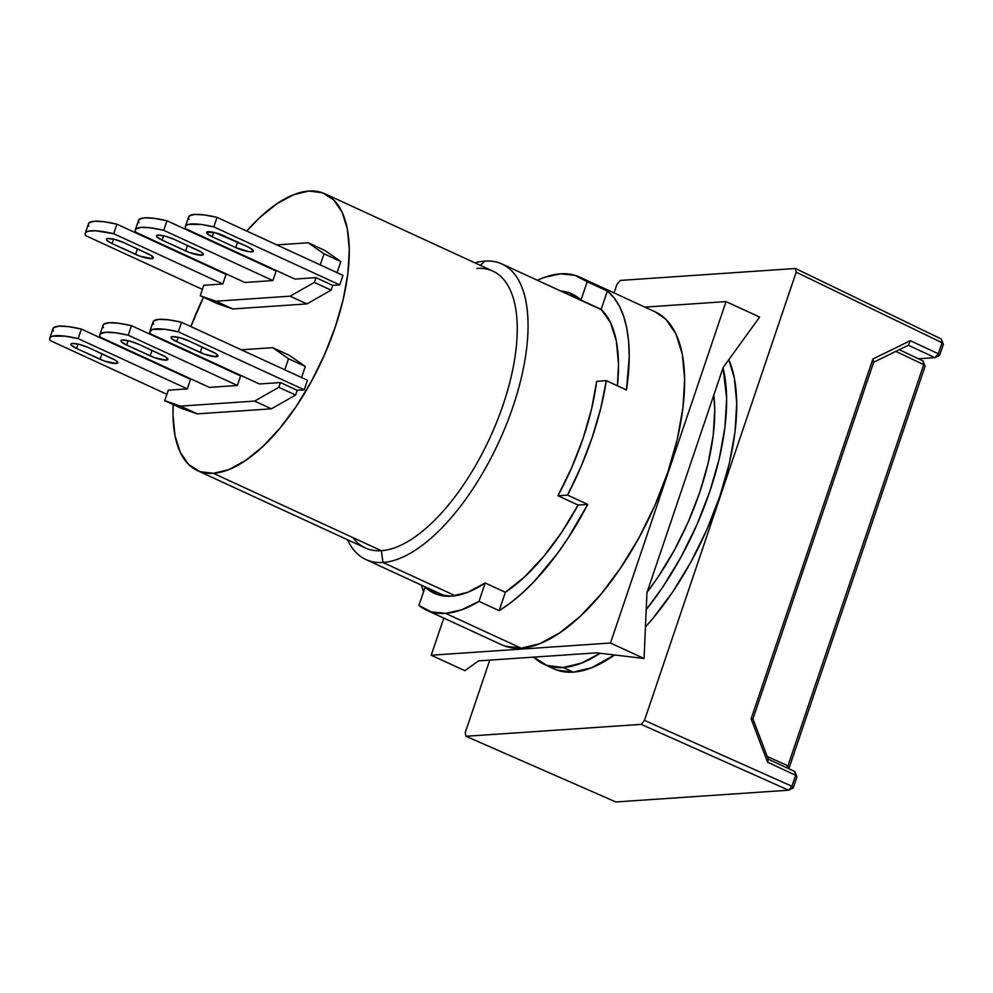 <?xml version="1.0" encoding="UTF-8"?>
<svg xmlns="http://www.w3.org/2000/svg" width="993" height="993" viewBox="0 0 993 993"><rect width="100%" height="100%" fill="white"/><g stroke="black" fill="none" stroke-linecap="round" stroke-linejoin="round"><path stroke-width="1.49" d="M251.825 251.812L252.57 249.615L251.825 251.812L248.759 251.626L235.738 247.58L237.6 242.093L235.738 247.58L212.217 236.756L235.738 247.58A12.363 2.594 18.7 0 0 251.825 251.812A12.363 2.594 18.7 0 0 253.451 251.142A12.363 2.594 18.7 0 0 247.753 246.773L253.116 250.174L253.352 251.303L251.825 251.812M201.753 255.226L202.51 253.016L201.753 255.226A12.363 2.594 18.7 0 1 185.666 250.993L187.528 245.494L185.666 250.993L162.157 240.157L189.986 252.731L201.753 255.226A12.363 2.594 18.7 0 0 203.379 254.543A12.363 2.594 18.7 0 0 197.694 250.174L174.172 239.338L201.082 251.986L203.056 253.575L203.292 254.717L201.753 255.226M151.693 258.627L152.438 256.417L151.693 258.627A12.363 2.594 18.7 0 1 135.607 254.394L137.468 248.908L135.607 254.394L112.085 243.57L139.914 256.144L151.693 258.627A12.363 2.594 18.7 0 0 153.319 257.957A12.363 2.594 18.7 0 0 147.622 253.575L124.1 242.751L151.023 255.387L152.984 256.976L153.22 258.118L151.693 258.627M476.901 268.408A152.401 67.052 114.7 0 1 503.228 404.511A152.401 67.052 114.7 0 1 381.349 550.693A152.401 67.052 -65.3 0 0 497.096 421.131A152.401 67.052 -65.3 0 0 492.888 271.126L324.897 193.759A152.401 67.052 114.7 0 1 329.117 343.764A152.401 67.052 114.7 0 1 213.371 473.326L381.349 550.693L382.975 562.472A162.703 71.583 -65.3 0 0 513.083 406.398A162.703 71.583 -65.3 0 0 484.981 261.097L480.302 265.33L484.981 261.097A162.703 71.583 114.7 0 1 502.036 264.001A162.703 71.583 114.7 0 1 506.542 424.148A162.703 71.583 114.7 0 1 382.975 562.472L455.253 595.75L382.975 562.472A162.703 71.583 114.7 0 1 365.921 559.556A162.703 71.583 114.7 0 1 347.463 539.72A162.703 71.583 -65.3 0 0 382.975 562.472L381.349 550.693A152.401 67.052 114.7 0 1 352.925 537.598M197.396 470.608A152.401 67.052 114.7 0 1 173.204 404.573L172.993 414.789L174.967 435.555L180.254 452.349L188.645 464.513L199.829 471.601L213.371 473.326A152.401 67.052 114.7 0 1 197.396 470.608L365.374 547.975A152.401 67.052 -65.3 0 0 381.349 550.693L213.371 473.326L228.75 469.639L245.358 460.653L262.586 446.738L279.753 428.43L296.212 406.41L311.318 381.535L324.5 354.774L335.249 327.144L343.144 299.7L347.885 273.509L349.3 249.578L347.327 228.812L342.039 212.018L333.636 199.854L322.464 192.766L308.922 191.041L293.543 194.727L276.923 203.714L259.707 217.628L246.736 231.034A152.401 67.052 114.7 0 1 308.922 191.041A152.401 67.052 114.7 0 1 324.897 193.759M647.051 592.312A162.703 71.583 -65.3 0 0 713.818 395.053L714.749 409.563L713.235 435.108L708.17 463.073L699.742 492.367L688.273 521.871L674.197 550.445L658.074 576.995L647.051 592.312M166.253 360.136L166.998 357.927L166.253 360.136A12.363 2.594 18.7 0 1 150.166 355.904L152.028 350.405L150.166 355.904L126.645 345.067L154.474 357.641L166.253 360.136A12.363 2.594 18.7 0 0 167.879 359.454A12.363 2.594 18.7 0 0 162.182 355.084L138.66 344.248L165.583 356.884L167.78 359.615L166.253 360.136M116.181 363.537L116.926 361.328L116.181 363.537A12.363 2.594 18.7 0 1 100.094 359.305L101.956 353.806L100.094 359.305L76.573 348.469L104.414 361.055L116.181 363.537A12.363 2.594 18.7 0 0 117.807 362.855A12.363 2.594 18.7 0 0 112.11 358.485L88.6 347.649L115.511 360.298L117.484 361.886L117.72 363.028L116.181 363.537M216.313 356.723L217.07 354.513L216.313 356.723A12.363 2.594 18.7 0 1 200.226 352.49L202.088 346.991L200.226 352.49L176.717 341.654L204.546 354.24L216.313 356.723A12.363 2.594 18.7 0 0 217.939 356.04A12.363 2.594 18.7 0 0 212.241 351.671L188.732 340.847L215.642 353.483L217.616 355.072L217.852 356.214L216.313 356.723M600.169 653.245A183.295 80.632 114.7 0 1 563.168 667.507A183.295 80.632 114.7 0 1 543.953 664.23L554.032 668.872A183.295 80.632 -65.3 0 0 573.246 672.149A183.295 80.632 -65.3 0 0 614.53 654.97L591.741 667.706L573.246 672.149L563.168 667.507L573.246 672.149L556.974 670.076L553.796 668.761M645.462 626.931A183.295 80.632 -65.3 0 0 728.825 359.677L734.361 378.072L736.732 403.034L735.031 431.831L729.334 463.321L719.826 496.326L706.904 529.567L691.054 561.753L672.894 591.667L653.096 618.142L645.462 626.931M723.041 367.832A183.295 80.632 114.7 0 1 646.22 609.59L662.815 587.024L680.975 557.11L696.825 524.925L709.747 491.684L719.255 458.679L724.952 427.189L726.653 398.392L723.041 367.82M543.953 664.23A183.295 80.632 114.7 0 1 533.675 657.13M600.182 653.245L581.662 663.063L563.168 667.507L546.895 665.434L533.44 656.907M149.881 331.364A45.306 9.496 18.7 0 0 150.278 333.722L259.409 383.981L280.436 382.553L278.822 387.32L295.629 395.053L278.822 387.32L254.605 401.085L271.399 408.818L254.605 401.085L180.503 406.125L197.309 413.858L180.503 406.125L164.739 400.675L181.545 408.408L164.739 400.675L168.289 390.187L187.317 388.884L78.174 338.625L81.401 329.08L190.544 379.351L187.317 388.884L168.289 390.187L164.739 400.675L180.503 406.125L254.605 401.085L278.822 387.32L280.436 382.553L297.242 390.286L304.243 389.815L178.306 331.811L165.471 329.366L152.612 329.378L149.782 331.836L150.278 333.722L259.409 383.981L280.436 382.553L297.242 390.286L304.243 389.815L307.482 380.269L304.243 389.815L178.306 331.811L181.533 322.278L307.482 380.269L181.533 322.278A45.306 9.496 -161.3 0 0 153.108 321.831L149.881 331.364A45.306 9.496 18.7 0 1 178.306 331.811L181.533 322.278L168.698 319.833L159.066 319.336L153.803 320.838L153.009 322.303L153.505 324.177M178.194 337.272L176.717 341.654A12.363 2.594 18.7 0 1 171.019 337.285A12.363 2.594 18.7 0 1 188.732 340.847L179.845 337.682L172.645 336.615L171.106 337.124L171.342 338.253L176.717 341.654L178.194 337.272M53.361 330.992L52.877 329.117L53.659 327.653L58.935 326.151L68.567 326.647L81.401 329.08L190.544 379.351L187.317 388.884L78.174 338.625L65.327 336.18L52.48 336.193L50.432 337.198L49.65 338.65L50.134 340.525L166.898 394.308L50.134 340.525A45.306 9.496 18.7 0 1 49.749 338.179A45.306 9.496 18.7 0 1 78.174 338.625L81.401 329.08A45.306 9.496 -161.3 0 0 52.977 328.646L49.749 338.179M78.062 344.087L76.573 348.469A12.363 2.594 18.7 0 1 70.888 344.099A12.363 2.594 18.7 0 1 88.6 347.649L79.713 344.497L72.501 343.417L70.975 343.926L71.211 345.067L76.573 348.469L78.062 344.087M99.821 334.778A45.306 9.496 18.7 0 0 100.206 337.124L209.349 387.394L237.389 385.483L128.246 335.212L115.399 332.779L105.779 332.283L100.504 333.785L99.722 335.249L100.206 337.124L209.349 387.394L237.389 385.483L240.616 375.95L131.473 325.679L240.616 375.95L237.389 385.483L128.246 335.212L131.473 325.679A45.306 9.496 -161.3 0 0 103.049 325.232L99.821 334.778A45.306 9.496 18.7 0 1 128.246 335.212L131.473 325.679L118.626 323.234L109.007 322.737L103.731 324.252L102.949 325.704L103.433 327.591M128.134 340.686L126.645 345.067A12.363 2.594 18.7 0 1 120.947 340.698A12.363 2.594 18.7 0 1 138.66 344.248L129.773 341.083L122.573 340.016L121.047 340.525L121.283 341.666L126.645 345.067L128.134 340.686M474.977 262.872A162.703 71.583 114.7 0 1 484.981 261.097A162.703 71.583 -65.3 0 0 474.977 262.872M284.755 369.806L288.516 358.709L272.678 347.674L241.324 349.809L272.678 347.674L289.484 355.407L305.31 366.442L301.549 377.551L305.31 366.442L288.516 358.709L305.31 366.442L289.484 355.407L272.678 347.674L288.516 358.709L284.755 369.806M194.765 354.203L194.032 354.489L194.765 354.203M190.867 326.56A152.401 67.052 114.7 0 1 203.503 297.267L190.855 326.56M197.309 413.858L181.545 408.408L197.309 413.858L271.399 408.818L197.309 413.858M295.629 395.053L271.399 408.818L295.629 395.053L297.242 390.286L295.629 395.053M88.873 226.081L88.389 224.207L89.171 222.755L94.447 221.24L104.066 221.737L116.913 224.182L226.056 274.44L222.829 283.986L203.801 285.276L222.829 283.986L113.686 233.715L95.551 230.773L87.98 231.282L85.944 232.288L85.162 233.752L85.646 235.626L202.411 289.397L85.646 235.626A45.306 9.496 18.7 0 1 85.261 233.268A45.306 9.496 18.7 0 1 113.686 233.715L116.913 224.182L226.056 274.44L222.829 283.986L113.686 233.715L116.913 224.182A45.306 9.496 -161.3 0 0 88.489 223.735L85.261 233.268M113.574 239.189L112.085 243.57A12.363 2.594 18.7 0 1 106.388 239.201A12.363 2.594 18.7 0 1 124.1 242.751L115.213 239.586L108.014 238.519L106.487 239.028L106.723 240.169L112.085 243.57L113.574 239.189M185.393 226.454L188.62 216.921A45.306 9.496 -161.3 0 1 217.045 217.368L213.818 226.9L339.755 284.904L332.754 285.388L315.948 277.643L294.921 279.083L185.778 228.812A45.306 9.496 18.7 0 1 185.393 226.454A45.306 9.496 18.7 0 1 213.818 226.9L217.045 217.368L342.982 275.371L339.755 284.904L213.818 226.9L200.971 224.455L188.124 224.48L186.076 225.473L185.294 226.938L185.778 228.812L294.921 279.083L315.948 277.643L314.334 282.409L315.948 277.643L332.754 285.388L331.128 290.155L314.334 282.409L290.117 296.175L314.334 282.409L331.128 290.155L306.911 303.908L290.117 296.175L216.015 301.214L290.117 296.175L306.911 303.908L232.809 308.96L216.015 301.214L200.251 295.765L216.015 301.214L232.809 308.96L217.045 303.498L200.251 295.765L203.801 285.276L200.251 295.765L217.045 303.498L232.809 308.96L306.911 303.908L331.128 290.155L332.754 285.388L339.755 284.904L342.982 275.371L217.045 217.368L204.198 214.922L194.578 214.426L189.303 215.94L188.521 217.393L189.005 219.279M337.061 272.641L340.822 261.544L324.984 250.509L340.822 261.544L337.061 272.641M135.321 229.867A45.306 9.496 18.7 0 0 135.718 232.213L244.849 282.484L272.889 280.572L163.746 230.314L150.911 227.869L141.279 227.372L136.016 228.887L135.222 230.339L135.718 232.213L244.849 282.484L272.889 280.572L276.116 271.039L166.985 220.769L276.116 271.039L272.889 280.572L163.746 230.314L166.985 220.769A45.306 9.496 -161.3 0 0 138.548 220.334L135.321 229.867A45.306 9.496 18.7 0 1 163.746 230.314L166.985 220.769L154.138 218.336L144.506 217.839L139.243 219.341L138.449 220.806L138.946 222.68M163.634 235.775L162.157 240.157A12.363 2.594 18.7 0 1 156.46 235.788A12.363 2.594 18.7 0 1 174.172 239.338L165.285 236.185L158.086 235.105L156.546 235.614L156.782 236.756L162.157 240.157L163.634 235.775M320.267 264.908L324.016 253.798L340.822 261.544L324.016 253.798L308.19 242.764L324.984 250.509L308.19 242.764L276.836 244.899L308.19 242.764L324.016 253.798L320.267 264.908M230.264 249.305L229.532 249.578L230.264 249.305M213.706 232.374L212.217 236.756A12.363 2.594 18.7 0 1 206.519 232.387A12.363 2.594 18.7 0 1 224.232 235.937L247.753 246.773L215.344 232.772L206.618 232.213L206.854 233.355L212.217 236.756L213.706 232.374M923.738 364.63L925.066 366.305L923.031 360.956L923.738 364.63L787.945 765.826L786.444 767.626L787.945 765.826L789.274 767.502L925.066 366.305L923.738 364.63L895.835 351.385L923.738 364.63L923.031 360.956L925.066 366.305L789.274 767.502L787.945 765.826L923.738 364.63M787.759 768.247L789.274 767.502L787.759 768.247M899.286 349.685L923.031 360.956L899.286 349.685M767.217 756.467L787.945 765.826L767.217 756.467M908.334 345.254L934.972 357.641L918.426 358.771L934.972 357.641L939.626 355.382L934.972 357.641L938.311 353.719L934.972 357.641L908.334 345.254M794.872 771.549L768.247 759.173L794.872 771.549L795.629 775.248L796.945 776.911L794.872 771.549L796.945 776.911L793.221 787.921L791.905 786.257L795.629 775.248L796.945 776.911L793.221 787.921L791.905 786.257L788.616 790.205L793.221 787.921L788.616 790.205L641.18 724.369L644.469 720.409L791.905 786.257L795.629 775.248L794.872 771.549M943.35 344.372L939.626 355.382L938.311 353.719L910.283 340.686L872.897 358.994L873.679 362.222L872.897 358.994L751.105 718.845L767.601 762.214L795.629 775.248L767.601 762.214L768.259 759.211L752.942 718.932L873.679 362.222L752.942 718.944L751.105 718.845L752.942 718.944L768.259 759.211L767.601 762.214L751.105 718.845L872.897 358.994L910.283 340.686L908.384 345.229L910.283 340.686L938.311 353.719L942.034 342.709L943.35 344.372L941.327 339.035L942.034 342.709L943.35 344.372L941.327 339.035L942.034 342.709L796.187 272.181L795.48 268.495L941.327 339.035L795.48 268.495L796.187 272.181L644.469 720.409L791.905 786.257L788.616 790.205L641.18 724.369L465.94 736.285L465.233 732.611L489.772 660.109L465.233 732.611L465.94 736.285L615.846 801.959L788.616 790.205L615.846 801.959L465.94 736.285L641.18 724.369L644.469 720.409L796.187 272.181L942.034 342.709L938.311 353.719L939.626 355.382L943.35 344.372M873.679 362.234L908.384 345.229L873.679 362.234M620.253 280.423L616.951 284.37L620.253 280.423L795.48 268.495L620.253 280.423M614.059 292.923L616.951 284.37L614.059 292.923M579.726 277.109A183.295 80.632 114.7 0 0 560.499 273.832L544.412 277.37L537.374 280.274A183.295 80.632 114.7 0 1 560.499 273.832L574.897 275.297L587.186 281.727L580.967 300.097L601.125 309.382A164.751 72.489 114.7 0 1 617.398 385.768L618.515 364.083L616.368 341.12L610.496 322.638L601.125 309.382L607.344 291.011L601.125 309.382L580.967 300.097L587.186 281.727L607.344 291.011L613.935 297.677L619.433 306.216L623.753 316.556L626.844 328.546L628.681 342.064L629.239 356.921L626.471 389.951L606.313 380.667L596.669 381.324A164.751 72.489 114.7 0 1 557.942 495.768L578.1 505.052A164.751 72.489 114.7 0 1 505.363 592.287L485.205 583.003A164.751 72.489 114.7 0 1 451.393 596.185A164.751 72.489 114.7 0 1 434.127 593.243A164.751 72.489 114.7 0 1 425.128 587.099L444.641 596.085L425.128 587.099L418.909 605.457L425.128 587.099L437.044 594.41L451.393 596.185L467.653 592.337L485.205 583.003L505.363 592.287L524.366 577.094L543.32 556.924L561.479 532.583L578.1 505.052L557.942 495.768L567.574 495.11L587.732 504.394A183.295 80.632 114.7 0 1 499.144 610.658L478.986 601.373A183.295 80.632 114.7 0 1 445.584 613.351L521.176 648.168A183.295 80.632 -65.3 0 0 660.382 492.342A183.295 80.632 -65.3 0 0 655.318 311.926L579.726 277.109A183.295 80.632 114.7 0 1 587.186 281.727L607.344 291.011A183.295 80.632 114.7 0 1 626.471 389.951L606.313 380.667A183.295 80.632 114.7 0 1 567.574 495.11L581.017 466.66L592.163 437.528L600.678 408.582L606.313 380.667L596.669 381.324L591.543 409.091L583.152 438.136L571.807 467.393L557.942 495.768L567.574 495.11L587.732 504.394L578.1 505.052L587.732 504.394L567.748 538.591L556.874 554.231L534.035 581.625L522.343 593.044L510.675 602.763L499.144 610.658L505.363 592.287L499.144 610.658L478.986 601.373L485.205 583.003L478.986 601.373L461.671 609.814L445.584 613.351A183.295 80.632 114.7 0 1 426.369 610.074A183.295 80.632 114.7 0 1 418.909 605.457L431.185 611.887L445.584 613.351L521.176 648.168L539.671 643.725L559.655 632.926L580.371 616.194L601.026 594.162L620.811 567.673L638.983 537.772L654.834 505.574L667.755 472.345L677.251 439.34L682.961 407.838L684.661 379.053L682.278 354.079L675.923 333.896L665.831 319.249L655.095 311.827M610.472 643.017L431.235 655.219L443.797 618.105L431.235 655.219L464.836 670.697L431.235 655.219L610.472 643.017L644.072 658.496L646.964 592.573L723.14 367.522L759.633 317.077L726.044 301.599L610.472 643.017L726.044 301.599L759.633 317.077L723.14 367.522L646.964 592.573L644.072 658.496L610.472 643.017M644.879 307.122L726.044 301.599L644.879 307.122M504.891 646.083L521.176 648.168A183.295 80.632 -65.3 0 1 501.961 644.891L426.369 610.074M596.719 652.835L644.072 658.496L596.719 652.835L478.576 660.879L596.719 652.835M464.836 670.697L478.576 660.879L464.836 670.697M423.552 591.754A183.295 80.632 114.7 0 1 421.404 585.113L423.552 591.754M580.967 300.097L569.039 292.774L560.722 291.036A164.751 72.489 114.7 0 1 571.968 293.94A164.751 72.489 114.7 0 1 580.967 300.097M601.646 309.878L502.036 264.001M445.361 596.148L365.921 559.556"/></g></svg>
